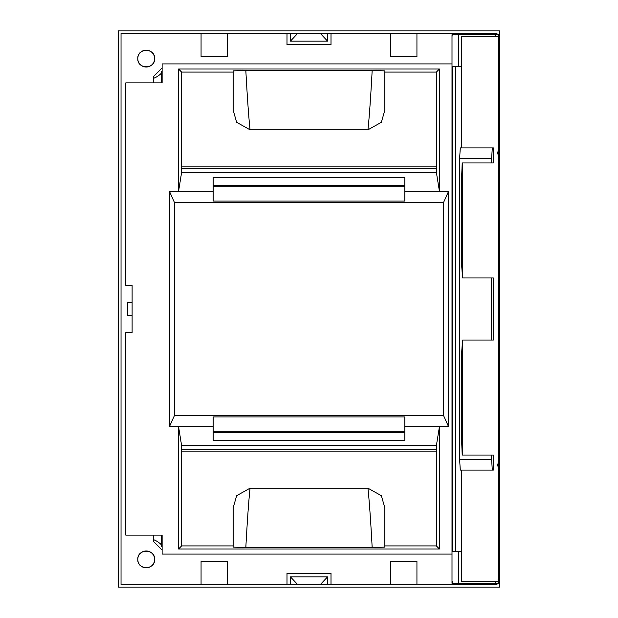 <?xml version="1.0" encoding="UTF-8"?>
<svg xmlns="http://www.w3.org/2000/svg" width="618" height="618" viewBox="0 0 618 618"><rect width="100%" height="100%" fill="white"/><g stroke="black" fill="none" stroke-linecap="round" stroke-linejoin="round"><path stroke-width="0.93" d="M499.491 587.1L118.509 587.1L118.509 30.9L499.491 30.9L499.491 587.1M496.965 583.307L496.965 584.574L121.035 584.574L121.035 33.426L496.965 33.426L496.965 34.693M320.294 584.574L327.602 576.849L327.602 584.574M201.066 584.574L201.066 561.407L227.393 561.407L227.393 584.574M162.125 550.035L153.256 541.167L153.256 535.142M162.125 67.965L153.256 76.833L153.256 82.858M137.783 559.406C137.258 570.275 155.149 570.275 154.631 559.406C155.149 548.537 137.258 548.537 137.783 559.406A8.42 8.42 0 0 1 146.203 550.978A8.42 8.42 0 0 1 154.631 559.406A8.42 8.42 0 0 1 146.203 567.826A8.42 8.42 0 0 1 137.783 559.406M137.783 58.594C137.258 69.463 155.149 69.463 154.631 58.594C155.149 47.725 137.258 47.725 137.783 58.594A8.42 8.42 0 0 1 146.203 50.174A8.42 8.42 0 0 1 154.631 58.594A8.42 8.42 0 0 1 146.203 67.022A8.42 8.42 0 0 1 137.783 58.594M132.113 302.789L127.462 302.789L127.462 315.211L132.113 315.211M416.934 584.574L416.934 561.407L390.607 561.407L390.607 584.574M331.009 584.574L331.009 573.411L286.991 573.411L286.991 584.574M286.991 33.426L286.991 44.589L331.009 44.589L331.009 33.426M320.294 33.426L327.602 41.151L327.602 33.426M327.602 41.151L290.398 41.151L290.398 33.426M297.706 33.426L290.398 41.151M161.576 72.986A21.058 21.058 0 0 1 153.256 78.44M153.256 539.56A21.058 21.058 0 0 1 161.576 545.014M201.066 33.426L201.066 56.593L227.393 56.593L227.393 33.426M416.934 33.426L416.934 56.593L390.607 56.593L390.607 33.426M327.602 576.849L290.398 576.849L297.706 584.574M290.398 576.849L290.398 584.574M498.363 583.307L498.363 581.206L498.363 583.307L458.34 583.307L458.34 551.72L461.291 551.72L461.329 581.206L461.329 470.113L460.302 470.113L459.614 459.583L459.614 158.417L491.627 158.417L492.307 147.887M461.329 581.206L498.595 581.206L498.595 466.065L497.753 466.065L497.753 464.002L498.595 464.002L498.571 151.935M452.191 34.693L452.005 36.794L452.191 34.693L458.34 34.693L458.34 66.28L452.422 66.28L452.422 551.72L458.34 551.72M458.34 583.307L452.005 583.307L452.005 581.206M452.191 583.307L452.191 581.206M452.005 34.693L452.005 583.307M458.34 66.28L461.291 66.28L461.329 36.794L461.329 147.887L460.302 147.887L459.614 158.417M455.373 551.72L455.373 66.28M458.34 34.693L498.363 34.693L498.363 36.794L498.363 34.693M461.329 36.794L498.595 36.794L498.595 151.935L497.753 151.935L497.753 153.998L498.595 153.998M461.329 147.887L493.334 147.887L493.334 162.951L462.218 162.951L461.754 174.106L461.754 266.775L462.588 277.938L462.588 162.951M459.614 459.583L491.627 459.583L491.627 455.049M491.627 340.062L491.627 277.938M491.627 162.951L491.627 158.417M492.307 470.113L491.627 459.583M461.329 470.113L493.334 470.113L493.334 455.049L462.218 455.049L461.754 443.894L461.754 351.225L462.588 340.062L462.588 455.049M455.134 34.693L455.134 33.426M455.026 34.693L455.026 33.426M455.026 584.574L455.026 583.307M455.134 584.574L455.134 583.307M498.564 466.111L498.595 464.002M462.588 340.062L493.334 340.062L493.334 277.938L462.588 277.938M461.453 33.426L461.453 34.693M461.453 584.574L461.453 583.307M161.576 535.142L161.576 546.768L162.125 546.768M161.576 82.858L161.576 71.232L162.125 71.232M213.195 432.677L213.195 440.294L213.195 426.675L169.432 426.675L174.446 415.535L443.554 415.535L448.568 426.675L404.805 426.675L404.805 440.294L404.805 432.677L213.195 432.677M404.805 426.675L404.805 416.911L213.195 416.911L213.195 426.675M451.874 63.909L162.125 63.909L162.125 82.858L125.802 82.858L125.802 285.416L132.113 285.416L132.113 332.584L125.802 332.584L125.802 535.142L162.125 535.142L162.125 554.091L451.874 554.091M404.805 431.186L213.195 431.186M213.195 440.294L404.805 440.294M181.607 445.563L178.563 426.675L178.563 548.977L181.607 545.926L181.607 445.563L436.393 445.563L439.437 426.675L439.437 548.977L178.563 548.977M174.446 202.465L174.446 217.018L174.446 202.465L443.554 202.465L448.568 191.325L439.437 191.325L439.437 69.023L178.563 69.023L178.563 191.325L169.432 191.325L169.432 426.675M448.568 191.325L448.568 426.675M443.647 202.256L443.554 415.535M443.647 415.744L443.554 400.982M443.554 202.465L443.554 217.018M174.446 217.018L174.446 415.535M174.353 202.256L169.432 191.325M174.446 400.982L174.353 415.744M439.437 548.977L436.393 545.926L436.393 445.563M436.393 449.665L181.607 449.665M404.805 201.089L404.805 191.325L439.437 191.325L436.393 172.437L436.393 72.074L384.813 72.074L384.813 70.908L372.183 70.243L245.817 70.243L233.187 70.908L233.187 72.074L181.607 72.074L181.607 172.437L178.563 191.325L213.195 191.325L213.195 201.089L404.805 201.089M178.563 69.023L181.607 72.074M439.437 69.023L436.393 72.074M384.813 545.926L384.813 507.764L381.352 495.706L367.965 488.212C369.402 502.218 370.8 522.071 372.183 547.757L384.813 547.092L384.813 545.926L436.393 545.926M372.183 547.757L245.817 547.757L233.187 547.092L233.187 545.926L181.607 545.926M367.965 488.212L250.035 488.212L236.648 495.706L233.187 507.764L233.187 545.926M213.195 177.706L404.805 177.706L404.805 185.323L213.195 185.323L213.195 177.706L213.195 191.325M404.805 177.706L404.805 191.325M181.607 172.437L436.393 172.437M404.805 186.814L213.195 186.814M436.393 168.335L181.607 168.335M233.187 72.074L233.187 110.236L236.648 122.294L250.035 129.788L367.965 129.788L381.352 122.294L384.813 110.236L384.813 72.074M372.183 70.243C370.8 95.929 369.402 115.782 367.965 129.788M245.817 70.243C247.2 95.929 248.598 115.782 250.035 129.788M250.035 488.212C248.598 502.218 247.2 522.071 245.817 547.757M495.659 583.307L495.659 581.206M495.659 36.794L495.659 34.693M181.344 451.889L436.656 451.889M181.344 166.111L436.656 166.111"/></g></svg>

